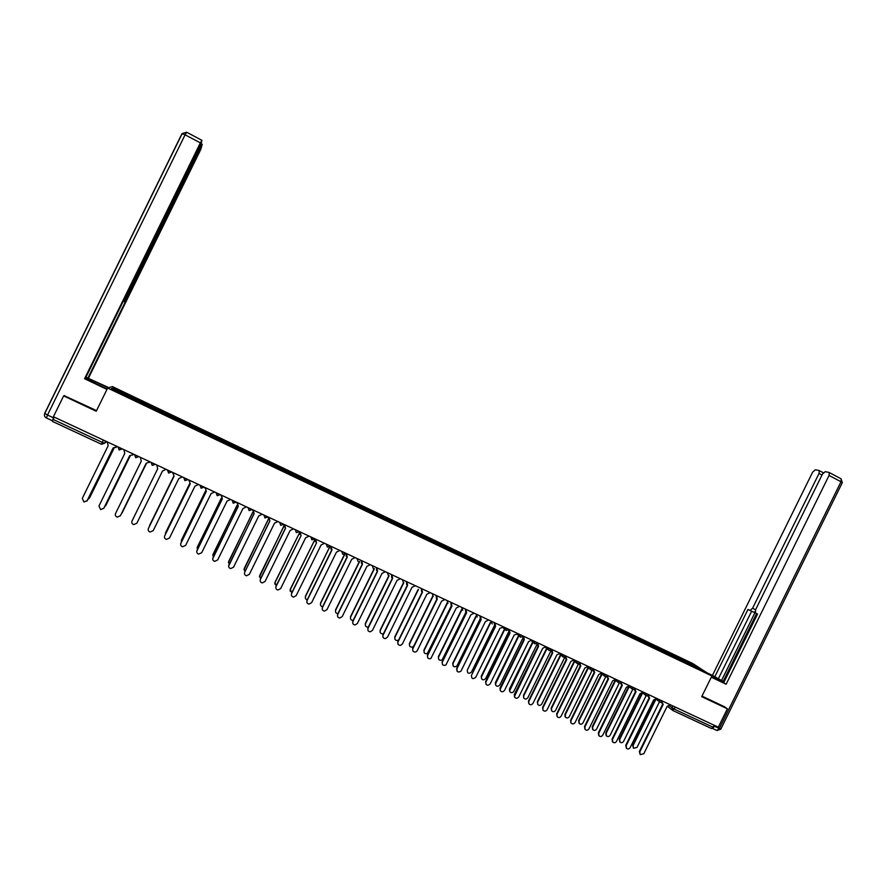 <?xml version="1.0" encoding="UTF-8"?>
<svg xmlns="http://www.w3.org/2000/svg" width="887" height="887" viewBox="0 0 887 887"><rect width="100%" height="100%" fill="white"/><g stroke="black" fill="none" stroke-linecap="round" stroke-linejoin="round"><path stroke-width="1.33" d="M711.917 675.972L692.581 663.421L112.394 386.577L107.649 388.029L711.917 675.972L701.706 696.683L727.384 708.791L718.326 727.174L53.408 416.735L63.642 395.89L96.239 411.258L107.649 388.029M52.422 421.403L101.417 444.243L52.422 421.403L53.142 419.451L102.249 442.358L104.599 443.201L106.64 441.582M54.273 417.134L53.142 419.451M64.729 395.591L63.642 395.89M727.384 708.791L724.169 706.551M714.368 725.322L711.662 728.604L672.911 710.542L711.662 728.604M682.835 661.137L682.923 659.895L697.149 666.68L703.624 670.882L689.099 664.119M129.236 397.232L689.221 664.019M129.302 397.088L111.407 388.55L112.971 388.051L130.6 396.456L129.979 397.587M682.923 659.895L130.6 396.456M681.482 660.493L682.059 659.329M130.134 397.664L130.777 396.367M697.149 666.68L696.284 667.39M113.414 389.504L112.971 388.051M662.057 702.216L663.177 704.466L639.782 751.932L640.214 754.615L643.785 753.75L667.157 706.329L670.239 704.721M640.214 754.615L639.339 751.522L662.678 704.178M662.489 703.99L661.536 702.437M655.582 699.954L633.063 745.623L633.495 748.262L637.01 747.419L659.484 701.817L656.269 699.289M633.495 748.262L632.642 745.224L654.817 700.231M648.519 695.829L649.628 698.147L626.167 745.745L626.566 748.395C627.952 749.338 629.16 749.072 630.191 747.575L653.63 700.02L656.724 698.413M626.366 748.173L625.745 745.335L649.14 697.869M648.929 697.67L647.987 696.073M634.904 689.387L636.001 691.793L612.485 739.514L612.839 742.131C614.236 743.14 615.467 742.885 616.532 741.355L640.026 693.678L643.13 692.06M612.485 741.787L612.063 739.115L635.524 691.516M635.292 691.317L634.371 689.665M711.485 676.859L723.581 682.014L709.367 674.32M711.319 677.202L726.12 684.243L723.714 682.691L757.553 614.048L755.524 613.072L757.542 614.07M756.578 613.593L723.149 681.404L724.058 681.992M723.149 681.404L712.438 675.395L812.614 472.194L815.341 469.777L818.945 470.465L823.324 472.771M707.094 672.845L712.438 675.395M755.014 611.764L753.617 612.207L749.947 610.4L752.553 608.294L755.558 609.779L822.437 474.135L825.232 471.673L828.946 472.394L841.175 478.847L840.998 481.752L829.068 475.443L829.267 472.538M755.58 609.735L755.524 613.072M726.12 684.243L829.068 475.443M749.947 610.4L747.974 609.458L714.734 676.881M821.994 475.022L819.034 473.458L752.553 608.294M819.034 473.458L819.244 470.609M724.402 706.717L701.994 696.095M712.594 728.404L715.066 725.644M755.07 612.451L721.475 680.606M753.617 612.207L751.633 611.254L718.415 678.633M751.633 611.254L747.974 609.458M107.161 389.027L85.34 378.439M94.499 382.996L95.186 381.598L85.839 377.43M95.186 381.598L108.281 387.841M108.835 387.663L87.88 378.117L125.167 302.19L123.26 301.214M85.95 377.197L87.88 378.117M123.293 301.148L85.263 378.605L84.564 378.727L200.362 142.874L185.084 134.802L47.51 415.038L53.431 417.799L53.852 416.934M106.972 389.404L84.564 378.727M125.433 298.464L126.043 298.764L200.662 146.787L200.063 146.466M126.043 298.764L124.79 301.968M88.556 377.995L200.861 149.271L202.203 144.282L200.662 146.787M52.599 420.626L53.431 417.799M123.703 301.347L200.562 145.457L201.937 140.346L200.362 142.874M64.263 395.713L96.561 410.603M123.249 301.236L125.167 302.19M642.476 693.202L619.658 739.514L620.046 742.131C621.41 743.062 622.607 742.796 623.616 741.321L646.102 695.696M619.847 741.909L619.237 739.115L641.567 693.8M629.193 686.66L606.165 733.372L606.52 735.955C607.894 736.942 609.114 736.687 610.156 735.19L632.675 689.498M606.176 735.611L605.766 732.984L628.306 687.248M621.222 682.901L622.308 685.407L598.725 733.261L599.024 735.833C600.444 736.909 601.696 736.665 602.794 735.112L626.355 687.292L629.471 685.684M598.769 735.567L598.326 732.862L621.831 685.141M621.587 684.919L620.678 683.223M607.484 676.371L608.537 678.987L584.888 726.974L585.143 729.48C586.551 730.633 587.837 730.422 588.979 728.826L612.595 680.883L615.733 679.276M584.988 729.325L584.5 726.575L608.072 678.732M607.806 678.488L606.908 676.737M593.691 669.774L594.689 672.534L570.984 720.643L570.784 722.672L570.607 720.255L594.235 672.279M593.957 672.024L593.07 670.206M570.784 722.672L571.161 723.071C572.581 724.335 573.889 724.147 575.086 722.517L598.78 674.442L601.918 672.823M615.678 680.396L592.616 727.196L592.915 729.735C594.301 730.788 595.543 730.555 596.618 729.025L619.193 683.212M592.66 729.48L592.228 726.819L615.101 680.384M602.085 674.109L578.989 720.998L579.233 723.459C580.619 724.601 581.883 724.391 583.014 722.827L605.666 676.859M579.089 723.315L578.612 720.61L601.685 673.776M588.425 667.789L565.285 714.756L565.462 717.139C566.86 718.392 568.146 718.204 569.332 716.596L592.084 670.406M565.097 716.763L564.919 714.379L588.037 667.456M579.854 663.077L580.763 666.037L556.992 714.279L557.091 716.596C558.511 717.993 559.852 717.849 561.127 716.164L584.877 667.955L588.037 666.337M557.158 716.696L556.637 713.902L580.331 665.804M580.02 665.527L579.167 663.653M574.687 661.436L551.503 708.48L551.603 710.753C553 712.139 554.32 711.995 555.572 710.332L578.468 663.875M551.681 710.853L551.16 708.114L574.31 661.114M565.673 656.657L566.76 659.518L542.933 707.893L542.944 710.043C544.33 711.618 545.716 711.529 547.091 709.777L570.895 661.436L574.077 659.817M543.088 710.287L542.589 707.516L566.338 659.285M566.017 658.986L565.185 657.045M562.303 654.329L566.05 656.136M560.872 655.049L537.655 702.171L537.666 704.3C539.03 705.852 540.394 705.764 541.746 704.034L564.819 657.212M537.821 704.544L537.322 701.805L560.506 654.739M551.936 649.628L552.69 652.954L528.796 701.462L528.696 703.391C530.038 705.209 531.457 705.198 532.976 703.358L556.848 654.894L560.03 653.264M528.951 703.846L528.464 701.085L552.279 652.732M551.925 652.411L551.126 650.393M546.98 648.641L523.74 695.829L523.64 697.736C524.96 699.521 526.357 699.51 527.854 697.703L551.115 650.47M523.884 698.191L523.419 695.475L546.636 648.33M537.832 642.898L538.542 646.357L514.382 696.617C515.613 698.734 517.077 698.834 518.784 696.905L542.722 648.297L545.915 646.678M514.715 697.37L514.26 694.632L538.143 646.146M537.766 645.803L537.001 643.696M533.009 642.199L509.548 691.051C510.746 693.146 512.198 693.246 513.872 691.339L536.968 644.461M509.881 691.805L509.426 689.099L532.677 641.9M523.596 636.256L524.306 639.715L500.035 689.676C501.033 692.204 502.53 692.448 504.515 690.419L528.508 641.678L531.723 640.048M500.412 690.862L499.98 688.135L523.929 639.516M523.518 639.161L522.809 636.955M518.962 635.735L495.412 684.21C496.398 686.704 497.873 686.948 499.824 684.941L522.831 638.219M495.789 685.385L495.367 682.702L518.64 635.447M509.282 629.57L510.003 633.041L485.71 682.569C486.32 685.573 487.806 686.017 490.167 683.888L514.227 635.014L517.132 634.039L519.804 636.522M486.032 684.309L485.621 681.604L509.626 632.852M509.193 632.475L508.55 630.158M517.454 633.385L517.132 634.039M504.825 629.271L481.308 677.202C481.907 680.163 483.371 680.595 485.699 678.511L508.672 631.854M481.63 678.921L481.231 676.26L504.515 628.983M494.891 622.851L495.611 626.333L471.463 675.384C471.507 678.843 472.926 679.497 475.731 677.324L499.869 628.318L502.785 627.342L505.512 629.936M471.463 675.384L495.256 626.155M494.791 625.745L494.236 623.273M503.106 626.688L502.785 627.342M490.655 622.674L467.294 670.128C467.327 673.532 468.735 674.164 471.496 672.036L494.458 625.402M467.294 670.128L490.356 622.386M480.41 616.088L481.142 619.592L456.927 668.776C456.772 671.969 458.102 672.767 460.952 671.171L485.422 621.587L488.682 619.946M457.016 671.082L456.672 668.432L480.809 619.414M480.31 618.982L480.089 616.742M476.352 616.155L452.98 663.609C452.825 666.758 454.144 667.545 456.938 665.971L480.189 618.871M453.069 665.882L452.736 663.276L476.086 615.833M465.852 609.291L466.595 612.806L442.325 662.134C441.97 664.995 443.167 665.937 445.917 664.984L470.897 614.813L474.168 613.183M442.391 664.407L442.07 661.791L466.274 612.64M465.742 612.174L465.531 609.957M461.939 609.646L438.599 657.056C438.256 659.873 439.442 660.815 442.147 659.861L465.841 612.296M438.666 659.307L438.366 656.735L461.717 609.302M451.217 602.461L451.971 605.987L427.623 655.449C427.168 658.032 428.244 659.074 430.827 658.575L456.295 608.005L459.577 606.364M427.678 657.699L427.401 655.116L451.66 605.832M451.095 605.333L450.906 602.317M447.48 603.049L424.141 650.47C423.698 653.02 424.751 654.052 427.301 653.553L451.428 605.666M424.186 652.688L423.919 650.16L447.236 602.783M436.504 595.587L437.258 599.124L412.854 648.73C412.344 651.113 413.298 652.211 415.726 652.012L417.212 650.714L441.604 601.153L444.908 599.512M412.876 650.947L412.632 648.408L436.958 598.98M436.36 598.448L436.204 595.454M432.978 596.352L409.606 643.851C409.107 646.202 410.049 647.277 412.433 647.089L413.896 645.814L436.947 598.969M409.628 646.035L409.395 643.541L432.712 596.164M421.702 588.68L422.467 592.228L397.986 641.966C397.454 644.206 398.33 645.326 400.614 645.348L402.376 643.962L426.835 594.268L430.151 592.627M397.997 644.15L397.797 641.656L422.19 592.095M421.547 591.518L421.414 588.547M418.42 589.567L394.981 637.199C394.449 639.383 395.314 640.492 397.564 640.514L398.596 640.037M394.981 639.339L394.782 636.888L418.143 589.434M406.823 581.728L407.599 585.298L383.051 635.181C382.497 637.287 383.306 638.429 385.479 638.607L387.464 637.188L411.989 587.349L415.316 585.697M383.029 637.309L382.862 634.87L407.321 585.165M406.634 584.544L406.545 581.606M403.796 582.692L380.279 630.502C379.736 632.575 380.534 633.706 382.674 633.872L383.472 633.628M380.257 632.597L380.102 630.202L403.518 582.615M391.854 574.743L392.631 578.324L368.027 628.34C367.462 630.369 368.216 631.522 370.3 631.799L372.462 630.358L397.054 580.375L400.403 578.734M367.983 630.424L367.85 628.04L392.376 578.202M391.644 577.526L391.599 574.621M389.127 575.73L365.499 623.761C364.945 625.767 365.688 626.898 367.739 627.164L368.338 627.054M365.455 625.812L365.333 623.472L388.839 575.696M376.798 567.713L377.596 571.306L352.915 621.465C352.35 623.428 353.07 624.592 355.066 624.947L357.372 623.494L382.031 573.379L385.401 571.727M352.838 623.483L352.76 621.177L377.352 571.195M376.565 570.463L376.565 567.602M374.403 568.667L350.631 616.997C350.077 618.926 350.786 620.068 352.76 620.412L353.148 620.379M350.565 618.982L350.487 616.709L374.114 568.689M361.663 560.651L362.461 564.254L337.714 614.558C337.149 616.465 337.836 617.629 339.776 618.039L342.205 616.598L366.93 566.338L370.311 564.686M337.614 616.509L337.581 614.27L362.24 564.143M361.408 563.356L361.441 560.551M359.645 561.482L335.685 610.189C335.12 612.063 335.796 613.216 337.714 613.616L337.903 613.616M335.585 612.108L335.552 609.912L359.335 561.56M346.44 553.543L347.249 557.158L322.436 607.606C321.859 609.48 322.524 610.644 324.42 611.099L326.948 609.657L351.74 559.253L355.133 557.601M322.303 609.48L322.314 607.329L347.039 557.058M346.152 556.204L346.229 553.444M344.877 554.098L320.65 603.337C320.085 605.167 320.739 606.309 322.58 606.775M320.529 605.189L320.54 603.071L344.533 554.286M331.128 546.392L331.949 550.018L307.057 600.621C306.492 602.45 307.135 603.615 308.986 604.114L311.603 602.683L336.461 552.124L339.876 550.472M306.902 602.395L306.957 600.344L331.749 549.929M330.807 548.998L330.94 546.303M329.853 546.647L305.538 596.463C304.973 598.137 305.527 599.268 307.19 599.867M305.383 598.215L305.438 596.197L329.764 546.736M291.413 595.266L291.524 593.314L316.559 542.844L291.601 593.591C291.036 595.399 291.657 596.563 293.486 597.095L296.169 595.665L321.105 544.962L324.531 543.31M315.362 541.735L315.561 539.13M315.728 539.207L316.404 542.777M290.149 591.186L290.249 589.278L314.863 539.651L290.337 589.533L291.734 592.882M275.846 588.081L275.99 586.252L301.081 535.626L276.057 586.518C275.48 588.303 276.101 589.467 277.897 590.032L280.647 588.602L305.649 537.766L309.086 536.103M299.839 534.406L300.094 531.901M300.25 531.978L300.926 535.56M274.837 584.112L274.981 582.327L299.651 532.555L275.048 582.571L276.201 585.83M284.672 524.705L285.514 528.375L260.423 579.411C259.847 581.173 260.445 582.349 262.23 582.925L265.036 581.506L290.116 530.515L293.564 528.852M260.179 580.841L260.368 579.156L285.37 528.308M284.217 527.033L284.527 524.638M283.396 524.705L284.195 525.337M284.04 526.024L259.669 575.574L260.59 578.712M259.447 576.982L284.15 525.448M269.005 517.387L269.859 521.068L244.69 572.248C244.125 574 244.712 575.175 246.475 575.774L249.336 574.366L274.482 523.23L277.953 521.567M244.69 572.248L269.737 521.013M267.796 517.199L268.661 518.086L268.883 517.332M268.451 519.228L244.213 568.534L244.901 571.516M243.969 569.798L268.451 518.95M253.25 510.036L254.114 513.728L228.879 565.063C228.303 566.793 228.89 567.968 230.631 568.589L233.547 567.181L258.76 515.901L262.253 514.238M228.613 566.172L254.004 513.684M252.917 510.724L253.15 509.981M252.152 509.548L252.906 510.679M252.795 512.364L228.669 561.449L229.134 564.254M228.414 562.558L252.751 512.198M237.406 502.63L238.27 506.344L212.969 557.823C212.392 559.553 212.98 560.728 214.698 561.36L217.67 559.963L242.949 508.528L246.453 506.865M212.714 558.766L238.182 506.3M236.563 502.242L237.051 503.14L237.317 502.596M237.117 505.335L213.035 554.331L213.301 556.914M212.78 555.251L237.062 505.235M221.462 495.19L222.338 498.915L196.969 550.55C196.393 552.257 196.969 553.444 198.688 554.098L201.693 552.701L227.05 501.111L230.565 499.448M196.737 551.282L222.271 498.882M221.129 495.877L221.395 495.157M220.896 494.924L221.185 495.578M221.373 498.206L197.302 547.168L197.391 549.496M197.08 547.9L221.318 498.128M205.429 487.706L206.316 491.442L180.87 543.232C180.305 544.928 180.87 546.115 182.578 546.78L185.627 545.394L211.051 493.649L214.587 491.986M180.682 543.753L206.261 491.42M205.097 488.393L205.385 487.684M205.573 490.966L181.491 539.961L181.425 541.979M181.303 540.493L205.529 490.932M189.308 480.177L190.206 483.925L164.683 535.87C164.106 537.566 164.672 538.753 166.379 539.429L169.461 538.043L194.963 486.154L198.522 484.479M164.55 536.18L190.173 483.914M188.964 480.876L189.275 480.166M189.696 483.659L165.392 534.34M165.459 533.032L189.663 483.637M172.743 473.303L173.076 472.605L173.996 476.374L148.395 528.464C147.83 530.149 148.384 531.346 150.091 532.034L153.207 530.648L178.786 478.603L182.345 476.929M148.351 528.552L173.974 476.363M149.548 525.525L173.73 476.252L149.338 526.512M156.766 464.988L157.686 468.768L132.019 521.013C131.442 522.698 132.008 523.895 133.704 524.594L136.853 523.208L162.498 471.008L166.091 469.345M140.357 457.326L141.277 461.118L115.543 513.518C114.966 515.203 115.532 516.4 117.217 517.11L120.41 515.735L146.133 463.38L120.366 515.824M146.133 463.38L149.737 461.706L149.315 462.537M121.386 513.795L146.377 463.491M146.388 463.502L122.051 513.008M123.847 449.62L124.779 453.423L98.967 505.978L100.641 509.582L103.868 508.207L129.657 455.696L103.69 508.506M133.305 454.033L132.695 455.109M129.657 455.696L133.028 454.61M133.283 454.022L132.939 454.721M104.655 506.699L130.201 455.918L105.675 505.812M107.238 441.859L108.181 445.684L82.291 498.394L83.966 502.009L87.225 500.634L113.092 447.968L116.496 446.893L115.942 447.602M116.774 446.316L116.496 446.893M113.148 448.002L86.915 501.122M116.729 446.294L116.385 446.993M87.891 499.414L89.498 498.073L113.968 448.257M114.024 448.268L89.188 498.549M119.967 448.101L122.306 448.9L119.146 449.986L118.004 446.948L119.967 448.101M136.587 455.851L138.871 456.628L135.722 457.714L134.602 454.687L136.587 455.851M153.096 463.557L155.336 464.322L152.209 465.409L151.1 462.382L153.096 463.557M169.517 471.23L171.69 471.995L168.597 473.048L167.499 470.043L169.517 471.23M185.838 478.847L187.977 479.601L184.895 480.654L183.809 477.649L185.838 478.847M202.059 486.42L204.154 487.151L201.094 488.205L200.018 485.222L202.059 486.42M218.191 493.948L220.242 494.658L217.204 495.722L216.129 492.74L218.191 493.948M234.223 501.432L236.241 502.131L233.203 503.184L232.15 500.224L234.223 501.432M250.167 508.872L252.141 509.559L249.125 510.613L248.072 507.652L250.167 508.872M266.022 516.278L267.952 516.933L264.958 517.997L263.905 515.048L266.022 516.278M279.638 522.354L283.674 524.272M295.282 529.661L299.318 531.546M313.022 538.221L314.841 538.83L311.88 539.884L310.871 536.968L313.022 538.221M326.305 544.141L330.308 546.015M345.62 553.277L342.737 554.275L341.739 551.348L345.653 553.211M356.984 558.466L360.942 560.318M372.185 565.562L376.132 567.403M387.309 572.625L391.234 574.454M402.343 579.643L406.235 581.495M417.3 586.629L421.192 588.436M432.169 593.569L436.016 595.399M446.948 600.466L450.807 602.273M461.65 607.329L465.487 609.125M476.264 614.159L480.078 615.966M490.81 620.944L494.591 622.752M505.268 627.697L509.06 629.471M519.638 634.405L523.43 636.179M533.941 641.079L537.71 642.842M548.166 647.721L551.914 649.517M576.373 660.893L580.12 662.644M590.354 667.423L594.102 669.175M604.269 673.92L608.005 675.661M618.106 680.384L621.842 682.125M631.866 686.804L635.602 688.545M645.559 693.202L649.284 694.931M659.174 699.555L662.888 701.284M105.62 441.105L104.599 443.201L101.462 444.265L103.369 440.063M669.508 705.941L674.397 709.19L713.359 727.362M672.845 705.941L671.925 707.815L672.712 710.454L675.406 707.139M279.671 522.365L280.68 525.326L283.652 524.317M295.316 529.672L296.347 532.632L299.285 531.623M326.349 544.163L327.347 547.091L330.263 546.093M357.04 558.488L358.015 561.393L357.095 558.522M372.252 565.596L373.239 568.5L372.307 565.618M387.375 572.658L388.329 575.541L387.419 572.68M402.41 579.677L403.363 582.548L402.454 579.699M432.235 593.603L433.166 596.452L432.268 593.614M447.026 600.499L447.946 603.348L447.048 600.521M461.728 607.373L462.715 610.234L461.75 607.373M476.352 614.192L477.261 617.019L476.363 614.203M490.888 620.989L492.23 623.938L490.877 621.022M505.357 627.741L506.244 630.535M519.738 634.449L520.625 637.243M534.041 641.135L534.916 643.907M548.266 647.765L549.131 650.537M562.413 654.373L563.267 657.134M576.472 660.948L577.337 663.698L580.054 662.789M590.465 667.479L591.319 670.217M604.38 673.976L605.222 676.703M618.228 680.44L619.059 683.156L621.765 682.269M631.987 686.86L632.819 689.576L635.524 688.689M645.681 693.257L646.49 695.951L649.206 695.086M659.307 699.61L660.105 702.304L662.822 701.44M342.737 554.275L341.805 551.381M105.875 442.181L106.85 441.682M716.74 730.4L712.538 728.449L716.74 730.4L719.302 728.56L840.998 481.752L842.251 482.794L720.843 729.014L714.689 726.409M840.909 478.714L842.351 482.628M46.446 417.988L52.289 420.715L46.446 417.988L47.51 415.038L44.694 413.342L181.968 133.704L185.084 134.802L186.702 132.274M326.427 544.197L327.358 547.102M310.96 536.979L311.891 539.884M295.404 529.716L296.347 532.632M279.749 522.41L280.702 525.337M264.016 515.059L264.958 517.997M248.183 507.663L249.136 510.613M232.25 500.235L233.214 503.184M216.24 492.751L217.204 495.722M200.129 485.233L201.105 488.205M183.919 477.661L184.906 480.654M167.61 470.055L168.608 473.048M151.211 462.393L152.22 465.409M134.713 454.687L135.733 457.714M118.115 446.948L119.146 449.986M642.687 692.924L645.858 695.452M629.038 686.527L632.154 689.044M615.312 680.096L618.383 682.602M601.519 673.632L604.524 676.127M605.211 676.692L607.939 675.805M587.637 667.124L590.598 669.618M591.296 670.206L594.035 669.319M573.689 660.582L576.583 663.066M559.675 654.007L562.502 656.48M563.234 657.123L565.995 656.225M545.572 647.388L548.343 649.861M549.086 650.515L551.858 649.617M531.391 640.724L534.107 643.197M534.861 643.873L537.644 642.986M520.525 637.188L523.352 636.312M505.989 630.391L508.983 629.604M672.135 709.999L667.678 706.518M717.051 730.533L720.787 729.147M46.379 417.965C44.572 416.934 44.028 415.46 44.76 413.519L182.168 133.604L186.636 132.23L201.881 140.29M202.158 144.237L201.327 143.805"/></g></svg>
